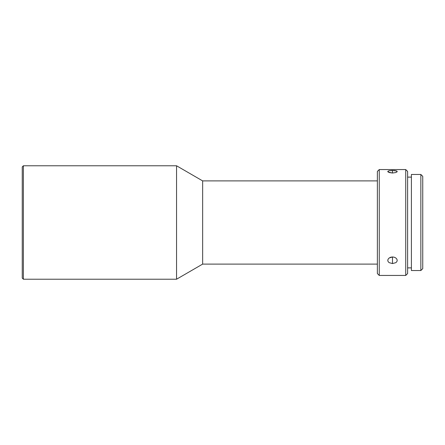<?xml version="1.0" encoding="UTF-8"?>
<svg xmlns="http://www.w3.org/2000/svg" width="445" height="445" viewBox="0 0 445 445"><rect width="100%" height="100%" fill="white"/><g stroke="black" fill="none" stroke-linecap="round" stroke-linejoin="round"><path stroke-width="0.67" d="M23.385 165.774L22.25 166.908L22.25 278.092L23.385 279.226L23.385 165.774L23.385 279.226L176.548 279.226L176.548 165.774L23.385 165.774L176.548 165.774L176.548 279.226L202.647 264.102L202.647 180.898L176.548 165.774L202.647 180.898L202.647 264.102L377.366 264.102L202.647 264.102L176.548 279.226L23.385 279.226L22.25 278.092L22.25 166.908L23.385 165.774M420.859 270.532L422.75 268.641L422.75 176.359L420.859 174.468L420.859 270.532L420.859 174.468L411.403 174.468L411.403 270.532L420.859 270.532L411.403 270.532L411.403 174.468L420.859 174.468L422.75 176.359L422.75 268.641L420.859 270.532M379.257 169.556L377.366 171.447L377.366 273.553L379.257 275.444L379.257 169.556L379.257 275.444L405.734 275.444L407.62 273.553L407.62 171.447L405.734 169.556L405.734 275.444L405.734 169.556L379.257 169.556L405.734 169.556L407.62 171.447L407.62 273.553L405.734 275.444L379.257 275.444L377.366 273.553L377.366 171.447L379.257 169.556M389.08 258.055L390.688 257.227L392.496 256.954L392.496 263.557L389.153 262.661L388.129 261.649L387.767 260.403L388.162 259.062M387.767 260.408L388.129 259.118L389.153 257.994L392.496 256.954L394.303 257.227L395.839 258L396.862 259.123L397.224 260.408L396.862 261.649L395.839 262.667L392.496 263.557L389.153 262.661L388.129 261.649L387.767 260.408M387.856 171.292L389.153 170.73L392.496 170.457L392.496 173.022L388.129 172.054L387.767 171.531L389.153 170.73L394.303 170.524L396.428 170.886L397.224 171.536L395.839 172.543L392.496 173.022L389.153 172.543L387.767 171.536M377.366 180.898L202.647 180.898L377.366 180.898M407.62 267.884L411.403 267.884L407.62 267.884M411.403 177.116L407.62 177.116L411.403 177.116M395.839 172.543L392.496 173.022L392.496 170.457L396.862 171.075L397.224 171.536L396.857 172.059M396.845 259.09L397.224 260.408L396.862 261.649L395.839 262.667L392.496 263.557L392.496 256.954L394.303 257.227L395.916 258.055"/></g></svg>
